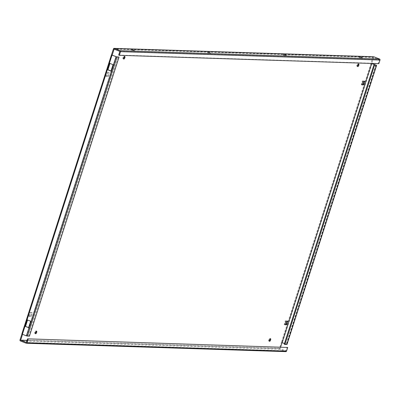 <?xml version="1.0" encoding="UTF-8"?>
<svg xmlns="http://www.w3.org/2000/svg" width="400" height="400" viewBox="0 0 400 400"><rect width="100%" height="100%" fill="white"/><g stroke="black" fill="none" stroke-linecap="round" stroke-linejoin="round"><path stroke-width="0.3" stroke-dasharray="2 1.5" d="M123.515 58.655A1.395 0.59 -68.5 0 1 123.085 58.78A1.395 0.59 -68.5 0 1 122.975 57.46A1.395 0.59 -68.5 0 1 124.11 56.18A1.395 0.59 -68.5 0 1 124.335 56.565M357.465 66.205A1.395 0.59 -68.5 0 1 357.035 66.33A1.395 0.59 -68.5 0 1 356.925 65.01A1.395 0.59 -68.5 0 1 358.06 63.73A1.395 0.59 -68.5 0 1 358.285 64.115M269.26 340.92A1.395 0.59 -68.5 0 1 268.835 341.045A1.395 0.59 -68.5 0 1 268.725 339.725A1.395 0.59 -68.5 0 1 269.855 338.445A1.395 0.59 -68.5 0 1 270.085 338.825M35.31 333.37A1.395 0.59 -68.5 0 1 34.885 333.495A1.395 0.59 -68.5 0 1 34.775 332.175A1.395 0.59 -68.5 0 1 35.905 330.895A1.395 0.59 -68.5 0 1 36.135 331.275M283.51 55.215L286.015 56.105L283.51 55.215M359.425 57.665L361.93 58.555L359.425 57.665M209.95 53.69L207.445 52.8L209.95 53.69M134.035 51.24L131.53 50.35L134.035 51.24M378.825 63.685L378.175 63.425L379.345 59.77L373.6 57.51L371.69 63.455M282.06 342.61L281.41 342.35L279.485 348.345A0.78 0.695 91.8 0 0 279.905 349.34L285.65 351.595L26.165 343.22M280.65 347.005L280.14 348.6L285.885 350.865L287.06 347.21M107.035 72.685L108.76 72.74L107.585 76.4L105.86 76.345L107.035 72.685L107.69 72.945L106.515 76.6L108.24 76.655L109.415 73L107.69 72.945M361.935 84.605L361.205 84.585L362.38 80.925L364.03 81.215M284.91 324.505L284.18 324.485L285.355 320.825L287.005 321.115M28.84 316.24L30.015 312.585L31.74 312.64L30.565 316.3L28.84 316.24L29.49 316.5L31.215 316.555L32.39 312.9L30.665 312.84L29.49 316.5M21.895 334.06L111.535 54.875M113.46 48.88L372.945 57.255L281.41 342.35L286.925 344.425M22.54 334.345L21.925 333.975M371.67 63.505L371.02 63.25L371.865 63.46M284.245 344.19L286.245 344.25L284.45 343.545M112.19 55.13L22.58 334.235L112.19 55.13L22.58 334.235L26.755 335.875L28.76 335.94L118.37 56.84M28.64 327.555L28.95 327.68L31.015 321.24L27.585 320.015M111.015 70.98L111.325 71.105L113.395 64.665L109.96 63.44M29.415 336.2L28.76 335.94M373.595 57.51L114.115 49.135M372.945 57.255A0.78 0.695 91.8 0 1 373.41 56.765M27.06 340.44L280.14 348.605L27.065 340.435M118.69 55.05L378.175 63.425M30.665 312.84L30.015 312.585M31.215 316.555L30.565 316.3M32.39 312.9L31.74 312.64M284.835 324.74L284.18 324.485M287.735 321.14L287.08 320.88M286.01 321.085L285.355 320.825M364.76 81.24L364.105 80.985M363.035 81.185L362.38 80.925M361.86 84.84L361.205 84.585M109.415 73L108.76 72.74M106.515 76.6L105.86 76.345M108.24 76.655L107.585 76.4M113.395 64.665L113.05 64.655M109.995 63.33L109.65 63.32M111.325 71.105L110.98 71.09M27.62 319.905L27.275 319.895M28.95 327.68L28.605 327.665M31.015 321.24L30.67 321.23M119.86 51.395L379.345 59.77L119.86 51.4M279.905 349.34L20.42 340.965M285.885 350.865L26.4 342.49M279.485 348.345L20 339.97M376.2 65.16L286.59 344.26M372.02 63.52L282.41 342.62M375.85 65.15L286.245 344.25M26.755 335.875L116.365 56.775L26.76 335.88M124.76 56.44L124.11 56.18M358.71 63.99L358.06 63.73M270.51 338.705L269.855 338.445M36.56 331.15L35.905 330.895M283.595 54.52L283.36 55.25M359.505 56.97L359.27 57.7M207.68 52.07L207.445 52.8M131.765 49.62L131.53 50.35M134.425 50.47L134.19 51.205M210.34 52.92L210.105 53.655M362.165 57.82L361.93 58.555M286.25 55.37L286.015 56.105M35.54 333.75L34.885 333.495M269.49 341.3L268.835 341.045M357.69 66.585L357.035 66.33M123.74 59.035L123.085 58.78"/><path stroke-width="0.6" d="M124.335 56.565A1.395 0.59 -68.5 0 1 124.22 57.5A1.395 0.59 -68.5 0 1 123.515 58.655M124.87 57.755A1.395 0.59 111.5 0 0 124.76 56.44A1.395 0.59 111.5 0 0 123.63 57.715A1.395 0.59 111.5 0 0 123.74 59.035A1.395 0.59 111.5 0 0 124.87 57.755M358.285 64.115A1.395 0.59 -68.5 0 1 358.17 65.05A1.395 0.59 -68.5 0 1 357.465 66.205M358.82 65.31A1.395 0.59 111.5 0 0 358.71 63.99A1.395 0.59 111.5 0 0 357.58 65.27A1.395 0.59 111.5 0 0 357.69 66.585A1.395 0.59 111.5 0 0 358.82 65.31M270.085 338.825A1.395 0.59 -68.5 0 1 269.965 339.765A1.395 0.59 -68.5 0 1 269.26 340.92M270.62 340.02A1.395 0.59 111.5 0 0 270.51 338.705A1.395 0.59 111.5 0 0 269.38 339.98A1.395 0.59 111.5 0 0 269.49 341.3A1.395 0.59 111.5 0 0 270.62 340.02M36.135 331.275A1.395 0.59 -68.5 0 1 36.015 332.215A1.395 0.59 -68.5 0 1 35.31 333.37M36.67 332.47A1.395 0.59 111.5 0 0 36.56 331.15A1.395 0.59 111.5 0 0 35.43 332.43A1.395 0.59 111.5 0 0 35.54 333.75A1.395 0.59 111.5 0 0 36.67 332.47M283.745 54.485L286.25 55.37L283.745 54.485M359.66 56.935L362.165 57.82L359.66 56.935M210.185 52.96L207.68 52.07L210.185 52.96M134.27 50.51L131.765 49.62L134.27 50.51M379.58 59.035L373.835 56.78A0.78 0.695 91.8 0 0 373.625 56.735L114.14 48.36A0.78 0.695 -88.2 0 0 113.46 48.88L111.45 54.895L117.025 57.035L119.025 57.095L116.37 56.775L112.19 55.13L114.115 49.135L119.86 51.395L118.69 55.05L119.34 55.31L378.825 63.685L380 60.03A0.78 0.695 91.8 0 0 379.58 59.035L120.095 50.66L114.35 48.405A0.78 0.695 -88.2 0 0 114.14 48.36M21.895 334.06L20 339.97A0.78 0.695 -88.2 0 0 20.42 340.965L26.165 343.22A0.78 0.695 -88.2 0 0 26.375 343.265L285.86 351.64A0.78 0.695 91.8 0 0 286.54 351.12L287.715 347.465L27.575 338.835L26.4 342.49L20.655 340.23L22.54 334.345M364.03 81.215L362.93 84.64L361.935 84.605M287.005 321.115L285.91 324.54L284.91 324.505M364.76 81.24L363.035 81.185L361.86 84.84L363.585 84.895L364.76 81.24M286.56 324.795L287.735 321.14L286.01 321.085L284.835 324.74L286.56 324.795L285.91 324.54M371.69 63.455L280.65 347.005M112.19 55.13L111.535 54.875M284.45 343.545L282.065 342.61L371.675 63.505L375.855 65.15L373.855 65.085L284.245 344.19L284.895 344.445L286.985 344.49L376.59 65.385L371.865 63.46M111.45 54.895L21.84 333.995L22.235 334.225L26.41 335.865L116.02 56.765M25.205 326.33L28.605 327.665L30.67 321.23L27.275 319.895L25.205 326.33L28.64 327.555M109.65 63.32L107.585 69.755L110.98 71.09L113.05 64.655L109.65 63.32M27.585 320.015L25.55 326.34M109.96 63.44L107.93 69.765L111.015 70.98M119.025 57.095L29.415 336.2L26.41 335.865M373.855 65.085L376.59 65.385M374.505 65.345L284.895 344.445M27.065 340.435L20.655 340.23L27.06 340.44M26.375 343.265A0.78 0.695 -88.2 0 0 27.055 342.745L28.23 339.09M287.715 347.465L27.575 338.835M119.34 55.31L120.515 51.655A0.78 0.695 -88.2 0 0 120.095 50.66M363.585 84.895L362.93 84.64M107.93 69.765L107.585 69.755M114.35 48.405L373.835 56.78M22.235 334.225L111.845 55.12M27.415 336.135L117.025 57.035M376.505 65.405L286.895 344.51M286.54 351.12L27.055 342.745M120.515 51.655L380 60.03"/></g></svg>
